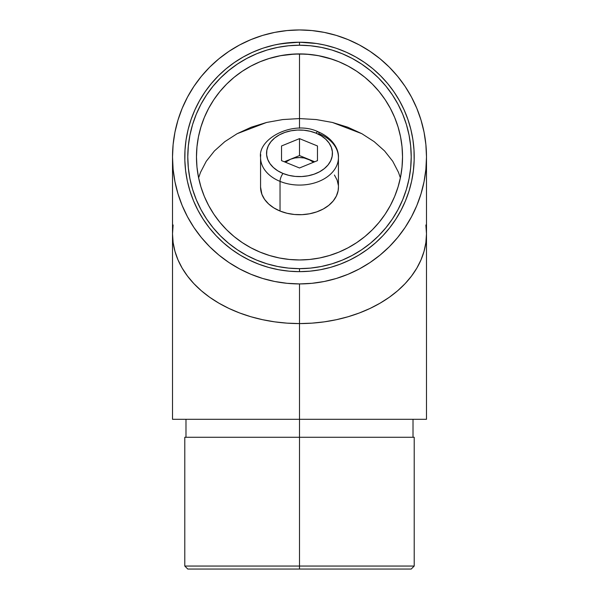 <?xml version="1.0" encoding="UTF-8"?>
<svg xmlns="http://www.w3.org/2000/svg" width="599" height="599" viewBox="0 0 599 599"><rect width="100%" height="100%" fill="white"/><g stroke="black" fill="none" stroke-linecap="round" stroke-linejoin="round"><path stroke-width="0.9" d="M299.5 323.58A126.988 89.798 180 0 1 172.512 233.782L173.126 242.58L174.953 251.303L177.978 259.846L182.178 268.142L187.509 276.109L193.911 283.671L201.339 290.747L209.702 297.276L218.942 303.191L228.953 308.44L239.637 312.97L250.906 316.744L262.639 319.709L274.724 321.85L287.056 323.146L299.5 323.58L299.5 419.3L299.5 323.58L311.944 323.146L324.276 321.85L336.361 319.709L348.094 316.744L359.363 312.97L370.047 308.44L380.058 303.191L389.298 297.276L397.661 290.747L405.089 283.671L411.491 276.109L416.822 268.142L421.022 259.846L424.047 251.303L425.874 242.58L426.488 233.782A126.988 89.798 180 0 1 299.5 323.58A126.988 89.798 0 0 0 426.488 233.782L425.874 224.984L426.488 233.782L425.874 242.58L424.047 251.303L421.022 259.846L416.822 268.142L411.491 276.109L405.089 283.671L397.661 290.747L389.298 297.276L380.058 303.191L370.047 308.44L359.363 312.97L348.094 316.744L336.361 319.709L324.276 321.85L311.944 323.146L299.5 323.58L299.5 283.926L299.5 323.58L287.056 323.146L274.724 321.85L262.639 319.709L250.906 316.744L239.637 312.97L228.953 308.44L218.942 303.191L209.702 297.276L201.339 290.747L193.911 283.671L187.509 276.109L182.178 268.142L177.978 259.846L174.953 251.303L173.126 242.58L172.512 233.782A126.988 89.798 0 0 0 299.5 323.58M172.512 156.938A126.988 126.988 0 0 1 299.5 29.95L311.944 30.564L324.276 32.391L336.361 35.416L348.094 39.616L359.363 44.947L370.047 51.349L380.058 58.777L389.298 67.14L397.661 76.38L405.089 86.391L411.491 97.075L416.822 108.344L421.022 120.077L424.047 132.162L425.874 144.494L426.488 156.938L425.874 169.382L424.047 181.714L421.022 193.799L416.822 205.532L411.491 216.801L405.089 227.485L397.661 237.496L389.298 246.736L380.058 255.099L370.047 262.527L359.363 268.929L348.094 274.26L336.361 278.46L324.276 281.485L311.944 283.312L299.5 283.926L299.5 284.607L299.5 283.926A126.988 126.988 0 0 1 172.512 156.938L173.126 144.494L174.953 132.162L177.978 120.077L182.178 108.344L187.509 97.075L193.911 86.391L201.339 76.38L209.702 67.14L218.942 58.777L228.953 51.349L239.637 44.947L250.906 39.616L262.639 35.416L274.724 32.391L287.056 30.564L299.5 29.95A126.988 126.988 0 0 1 426.488 156.938A126.988 126.988 0 0 1 299.5 283.926L287.056 283.312L274.724 281.485L262.639 278.46L250.906 274.26L239.637 268.929L228.953 262.527L218.942 255.099L209.702 246.736L201.339 237.496L193.911 227.485L187.509 216.801L182.178 205.532L177.978 193.799L174.953 181.714L173.126 169.382L172.512 156.938L172.512 233.782L173.126 224.984L172.512 233.782L172.512 419.3L299.5 419.3L299.5 569.05L411.214 569.05L187.787 569.05L299.5 569.05L299.5 566.055L414.209 566.055L299.5 566.055L299.5 354.997L299.5 419.3L426.488 419.3L299.5 419.3L299.5 360.853M299.5 325.721L299.5 324.845L299.5 325.721M299.5 339.311L299.5 419.3L172.512 419.3M411.214 569.05L414.209 566.055L414.209 437.27L184.844 437.27M414.156 437.27L184.792 437.27L184.792 566.055L299.5 566.055L184.792 566.055L187.787 569.05M299.5 128.253L299.5 53.955L299.5 118.572L282.825 119.553L266.562 122.466L237.167 133.682L224.82 141.656L214.405 150.963L206.251 161.288L200.47 172.437L198.621 177.881M318.758 55.722L309.571 54.427L299.5 53.955L289.407 54.434L280.242 55.722L294.409 54.075L306.374 54.142L318.129 55.61L332.273 59.264M299.5 291.81L299.5 306.636L299.5 291.81M262.003 48.534L252.351 52.368L243.082 57.062L234.276 62.581L226.01 68.863L218.343 75.878L211.342 83.553L205.06 91.827L199.557 100.639L194.877 109.917L191.051 119.575L188.108 129.541L186.087 139.732L185.001 150.057L184.844 160.45L185.63 170.805L187.352 181.055L189.995 191.096L193.537 200.867L197.947 210.271L203.188 219.241L209.223 227.702L215.992 235.579L223.449 242.812L231.528 249.341L240.169 255.114L249.296 260.078L258.835 264.196L268.704 267.439L278.827 269.767L289.122 271.175L299.5 271.647L299.5 268.651A111.713 111.713 0 0 1 187.787 156.938A111.713 111.713 0 0 1 299.5 45.224L299.5 42.23A114.709 114.709 0 0 0 184.792 156.938A114.709 114.709 0 0 0 299.5 271.647A114.709 114.709 0 0 1 184.792 156.938A114.709 114.709 0 0 1 299.5 42.23L282.481 43.502L274.305 45.03L263.777 47.935M334.923 60.192L335.44 60.379A103.028 103.028 0 0 0 335.073 60.244L335.44 60.379L335.073 60.244A103.028 103.028 0 0 0 329.645 58.417L329.562 58.395M333.051 59.526L334.107 59.893M305.662 42.394L299.5 42.23A114.709 114.709 0 0 1 414.209 156.938A114.709 114.709 0 0 1 299.5 271.647L309.878 271.175L320.173 269.767L330.296 267.439L340.165 264.196L349.704 260.078L358.831 255.114L367.472 249.341L375.551 242.812L383.008 235.579L389.777 227.702L395.812 219.241L401.053 210.271L405.463 200.867L409.005 191.096L411.648 181.055L413.37 170.805L414.156 160.45L413.999 150.057L412.913 139.732L410.892 129.541L407.949 119.575L404.123 109.917L399.443 100.639L393.94 91.827L387.658 83.553L380.657 75.878L372.99 68.863L364.724 62.581L355.918 57.062L346.649 52.368L336.997 48.534M335.215 47.935L324.718 45.037L316.519 43.502L299.5 42.23L299.5 45.224L288.553 45.764L277.704 47.373L267.072 50.031L256.746 53.73L246.84 58.417L237.436 64.048L228.631 70.585L220.507 77.945L213.147 86.069L206.61 94.874L200.979 104.278L196.292 114.184L192.593 124.51L189.935 135.142L188.326 145.991L187.787 156.938L188.326 167.885L189.935 178.734L192.593 189.366L196.292 199.692L200.979 209.598L206.61 219.002L213.147 227.807L220.507 235.931L228.631 243.291L237.436 249.828L246.84 255.459L256.746 260.146L267.072 263.845L277.704 266.503L288.553 268.112L299.5 268.651L310.447 268.112L321.296 266.503L331.928 263.845L342.254 260.146L352.16 255.459L361.564 249.828L370.369 243.291L378.493 235.931L385.853 227.807L392.39 219.002L398.021 209.598L402.708 199.692L406.407 189.366L409.065 178.734L410.674 167.885L411.214 156.938L410.674 145.991L409.065 135.142L406.407 124.51L402.708 114.184L398.021 104.278L392.39 94.874L385.853 86.069L378.493 77.945L370.369 70.585L361.564 64.048L352.16 58.417L342.254 53.73L331.928 50.031L321.296 47.373L310.447 45.764L299.5 45.224A111.713 111.713 0 0 1 411.214 156.938A111.713 111.713 0 0 1 299.5 268.651L299.5 271.647A114.709 114.709 0 0 0 414.209 156.938A114.709 114.709 0 0 0 299.5 42.23M335.44 48.002L333.351 47.336M330.453 46.482L333.538 47.396M309.316 54.382L299.5 53.91A103.028 103.028 0 0 1 402.528 156.938A103.028 103.028 0 0 1 299.5 259.966A103.028 103.028 0 0 1 196.472 156.938A103.028 103.028 0 0 1 299.5 53.91L289.669 54.382M318.129 55.61L309.968 54.442M327.84 57.886L320.779 56.134M267.798 58.904L268.569 58.665A103.028 103.028 0 0 0 260.071 61.749L269.595 58.35L279.404 55.887L289.399 54.404L299.5 53.91L309.601 54.404L319.596 55.887L329.405 58.35L338.929 61.749A103.028 103.028 0 0 0 335.44 60.379L331.21 58.912M299.537 259.966A103.028 103.028 0 0 0 356.652 242.662M356.824 242.543A103.028 103.028 0 0 0 372.308 229.829M372.391 229.746A103.028 103.028 0 0 0 385.105 214.262M338.929 61.749L348.064 66.077L356.742 71.274L364.858 77.293L372.353 84.085L379.145 91.58L385.164 99.696L390.361 108.374L394.689 117.509L398.088 127.033L400.551 136.842L402.034 146.837L402.528 156.938L402.034 167.039L400.551 177.034L398.088 186.843L394.689 196.367A103.028 103.028 0 0 0 402.528 156.975M402.528 156.901A103.028 103.028 0 0 0 385.224 99.786M385.105 99.614A103.028 103.028 0 0 0 372.391 84.13M372.308 84.047A103.028 103.028 0 0 0 356.824 71.333M326.56 57.526A103.028 103.028 0 0 0 324.037 56.875M268.711 46.437L271.968 45.584M327.87 45.794L324.718 45.037M327.032 45.584L331.262 46.715M400.379 177.881L398.522 172.422L392.734 161.266L384.595 150.963L374.18 141.656L361.833 133.682L332.445 122.466L316.212 119.553L299.5 118.572L299.5 53.955L309.571 54.427L317.859 55.557M278.228 56.126L276.289 56.561A103.028 103.028 0 0 0 276.289 56.561L271.167 57.886M274.948 56.875A103.028 103.028 0 0 0 269.348 58.425M196.472 156.975A103.028 103.028 0 0 0 204.311 196.367L200.912 186.843L198.449 177.034L196.966 167.039L196.472 156.938L196.966 146.837L198.449 136.842L200.912 127.033L204.311 117.509A103.028 103.028 0 0 0 196.472 156.901M394.689 196.367L390.361 205.502L385.164 214.18L379.145 222.296L372.353 229.791L364.858 236.583L356.742 242.602L348.064 247.799L338.929 252.127L329.405 255.526L319.596 257.989L309.601 259.472L299.5 259.966L289.399 259.472L279.404 257.989L269.595 255.526L260.071 252.127A103.028 103.028 0 0 0 299.463 259.966M269.453 58.388L269.056 58.515M289.01 54.442L280.871 55.61L292.626 54.142L299.5 53.91L299.5 115.809M260.071 252.127L250.936 247.799L242.258 242.602L234.142 236.583L226.647 229.791L219.855 222.296L213.836 214.18L208.639 205.502L204.311 196.367M204.311 117.509L208.639 108.374L213.836 99.696L219.855 91.58L226.647 84.085L234.142 77.293L242.258 71.274L250.936 66.077L260.071 61.749M200.47 172.437L206.251 161.288L214.405 150.963L224.82 141.656L237.167 133.682L251.236 127.213L266.562 122.466L282.825 119.553L299.5 118.572L316.212 119.553L332.445 122.466L347.787 127.22L361.833 133.682L374.18 141.656L384.595 150.963L392.734 161.266L398.522 172.422M268.517 58.68L280.871 55.61M266.907 59.204L267.88 58.882M264.893 59.893L265.926 59.533M265.604 59.645L265.162 59.803M264.953 47.553L263.56 48.002M266.488 47.081L265.656 47.336M293.345 42.394L278.071 44.251M308.485 159.244L313.487 162.269L308.485 159.244L299.5 155.575L290.515 159.244C296.505 156.983 302.495 156.983 308.485 159.244L299.5 155.575L290.515 159.244L294.85 157.971L299.5 157.544L304.15 157.971L314.692 161.775L308.485 159.244M285.513 162.269L290.515 159.244L284.308 161.775L290.515 159.244L285.513 162.269M260.767 154.722A38.935 27.532 -0 0 0 280.033 181.385A38.935 27.532 180 0 1 260.565 157.544L260.565 187.188A38.935 27.532 -0 0 0 280.033 211.035L280.033 181.385L280.033 211.035A38.935 27.532 -0 0 0 338.435 187.188L338.435 157.544C338.974 150.364 333.95 138.624 318.234 131.825A5.99 2.119 -67.8 0 1 318.968 133.697A38.935 27.532 180 0 1 338.435 157.544A38.935 27.532 180 0 1 280.033 181.385A5.99 2.119 -67.8 0 1 283.028 173.478A32.945 23.294 180 0 1 270.965 141.656A32.945 23.294 180 0 1 315.973 133.135L310.087 131.248L303.798 130.208L297.344 130.058L290.972 130.807L284.929 132.416L279.441 134.827L274.731 137.95L270.965 141.656L268.307 145.819L266.84 150.267L266.622 154.827L267.678 159.334L269.954 163.609L273.361 167.488L277.779 170.82L283.028 173.478L288.913 175.365L295.202 176.405L301.656 176.555L308.028 175.807L314.071 174.197L319.559 171.786L324.269 168.663L328.035 164.957L330.693 160.794L332.16 156.346L332.378 151.779L331.322 147.279L329.046 143.004L325.639 139.125L321.221 135.793L315.973 133.135A5.99 2.119 -67.8 0 1 318.226 131.817A5.99 2.119 112.2 0 0 315.973 133.135A32.945 23.294 180 0 1 328.035 164.957A32.945 23.294 180 0 1 283.028 173.478A5.99 2.119 112.2 0 0 280.033 181.385A38.935 27.532 -0 0 0 338.233 160.367M299.5 167.982L281.53 160.644L281.53 145.969L299.5 138.631L317.47 145.969L317.47 160.644L299.5 167.982L281.53 160.644L281.53 145.969L299.5 138.631L299.5 155.575L299.5 138.631L317.47 145.969L317.47 160.644L299.5 167.982M260.565 187.068L261.89 194.316L264.578 199.37L268.614 203.952L273.825 207.89L280.033 211.035L286.988 213.259L294.416 214.487L302.046 214.667L309.578 213.783L316.721 211.881L323.205 209.036L328.776 205.345L333.216 200.957L336.368 196.038L338.106 190.782L338.435 187.075M338.353 185.391L337.11 180.067L334.422 175.013M413.011 437.27L413.011 419.3M185.99 419.3L185.99 437.27M426.488 156.938L426.488 419.3M318.234 131.825C293.038 119.62 257.503 138.893 260.565 157.544"/></g></svg>
